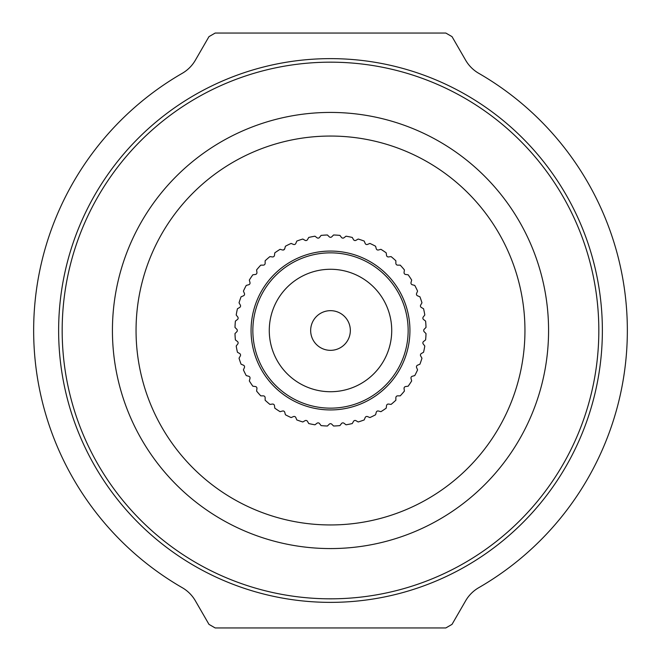 <?xml version="1.0" encoding="UTF-8"?>
<svg xmlns="http://www.w3.org/2000/svg" width="661" height="661" viewBox="0 0 661 661"><rect width="100%" height="100%" fill="white"/><g stroke="black" fill="none" stroke-linecap="round" stroke-linejoin="round"><path stroke-width="0.99" d="M182.229 73.33A296.855 296.855 0 0 0 182.229 587.67A35.834 35.834 0 0 1 195.367 600.799L208.975 624.364L215.18 627.95L445.82 627.95L452.025 624.364L465.633 600.799A35.834 35.834 0 0 1 478.771 587.67A296.855 296.855 0 0 0 478.771 73.33A35.834 35.834 0 0 1 465.633 60.201L452.025 36.636L445.82 33.05L215.18 33.05L208.975 36.636L195.367 60.201A35.834 35.834 0 0 1 182.229 73.33M283.495 249.982L284.742 248.718A1.793 1.793 0 0 1 282.553 249.982L280.074 249.321A95.564 95.564 0 0 0 274.794 252.849L274.464 255.394A1.793 1.793 0 0 1 272.456 256.931L269.911 256.6A95.564 95.564 0 0 0 265.135 260.781L265.135 263.351A1.793 1.793 0 0 1 263.351 265.135L260.781 265.135A95.564 95.564 0 0 0 256.6 269.911L256.931 272.456A1.793 1.793 0 0 1 255.394 274.464L252.849 274.794A95.564 95.564 0 0 0 249.321 280.074L249.982 282.553A1.793 1.793 0 0 1 248.718 284.742L246.239 285.412A95.564 95.564 0 0 0 243.43 291.104L244.413 293.467A1.793 1.793 0 0 1 243.446 295.814L241.075 296.797A95.564 95.564 0 0 0 239.034 302.804L240.315 305.027A1.793 1.793 0 0 1 239.662 307.472L237.439 308.753A95.564 95.564 0 0 0 236.2 314.975L237.762 317.016A1.793 1.793 0 0 1 237.431 319.527L235.399 321.089A95.564 95.564 0 0 0 234.986 327.418L236.795 329.236A1.793 1.793 0 0 1 236.795 331.764L234.986 333.582A95.564 95.564 0 0 0 235.399 339.911L237.431 341.473A1.793 1.793 0 0 1 237.762 343.984L236.2 346.025A95.564 95.564 0 0 0 237.439 352.247L239.662 353.528A1.793 1.793 0 0 1 240.315 355.973L239.034 358.196A95.564 95.564 0 0 0 241.075 364.203L243.446 365.186A1.793 1.793 0 0 1 244.413 367.533L243.43 369.896A95.564 95.564 0 0 0 246.239 375.588L248.718 376.258A1.793 1.793 0 0 1 249.982 378.447L249.321 380.926A95.564 95.564 0 0 0 252.849 386.206L255.394 386.536A1.793 1.793 0 0 1 256.931 388.544L256.6 391.089A95.564 95.564 0 0 0 260.781 395.865L263.351 395.865A1.793 1.793 0 0 1 265.135 397.649L265.135 400.219A95.564 95.564 0 0 0 269.911 404.4L272.456 404.069A1.793 1.793 0 0 1 274.464 405.606L274.794 408.151A95.564 95.564 0 0 0 280.074 411.679L282.553 411.018A1.793 1.793 0 0 1 284.742 412.282L285.412 414.761A95.564 95.564 0 0 0 291.104 417.57L293.467 416.587A1.793 1.793 0 0 1 295.814 417.554L296.797 419.925A95.564 95.564 0 0 0 302.804 421.966L305.027 420.685A1.793 1.793 0 0 1 307.472 421.338L308.753 423.561A95.564 95.564 0 0 0 314.975 424.8L317.016 423.238A1.793 1.793 0 0 1 319.527 423.569L321.089 425.601A95.564 95.564 0 0 0 327.418 426.015L329.236 424.205A1.793 1.793 0 0 1 331.764 424.205L333.582 426.015A95.564 95.564 0 0 0 339.911 425.601L341.473 423.569A1.793 1.793 0 0 1 343.984 423.238L346.025 424.8A95.564 95.564 0 0 0 352.247 423.561L353.528 421.338L352.247 423.561A95.564 95.564 0 0 1 346.025 424.8L343.984 423.238A1.793 1.793 0 0 0 341.473 423.569L339.911 425.601A95.564 95.564 0 0 1 333.582 426.015L331.764 424.205A1.793 1.793 0 0 0 329.236 424.205L327.418 426.015A95.564 95.564 0 0 1 321.089 425.601L319.527 423.569A1.793 1.793 0 0 0 317.016 423.238L314.975 424.8A95.564 95.564 0 0 1 308.753 423.561L307.472 421.338A1.793 1.793 0 0 0 305.027 420.685L302.804 421.966A95.564 95.564 0 0 1 296.797 419.925L295.814 417.554A1.793 1.793 0 0 0 293.467 416.587L291.104 417.57A95.564 95.564 0 0 1 285.412 414.761L284.742 412.282A1.793 1.793 0 0 0 282.553 411.018L280.074 411.679A95.564 95.564 0 0 1 274.794 408.151L274.464 405.606A1.793 1.793 0 0 0 272.456 404.069L269.911 404.4A95.564 95.564 0 0 1 265.135 400.219L265.135 397.649A1.793 1.793 0 0 0 263.351 395.865L260.781 395.865A95.564 95.564 0 0 1 256.6 391.089L256.931 388.544A1.793 1.793 0 0 0 255.394 386.536L252.849 386.206A95.564 95.564 0 0 1 249.321 380.926L249.982 378.447A1.793 1.793 0 0 0 248.718 376.258L246.239 375.588A95.564 95.564 0 0 1 243.43 369.896L244.413 367.533A1.793 1.793 0 0 0 243.446 365.186L241.075 364.203A95.564 95.564 0 0 1 239.034 358.196L240.315 355.973A1.793 1.793 0 0 0 239.662 353.528L237.439 352.247A95.564 95.564 0 0 1 236.2 346.025L237.762 343.984A1.793 1.793 0 0 0 237.431 341.473L235.399 339.911A95.564 95.564 0 0 1 234.986 333.582L236.795 331.764A1.793 1.793 0 0 0 236.795 329.236L234.986 327.418A95.564 95.564 0 0 1 235.399 321.089L237.431 319.527A1.793 1.793 0 0 0 237.762 317.016L236.2 314.975A95.564 95.564 0 0 1 237.439 308.753L239.662 307.472A1.793 1.793 0 0 0 240.315 305.027L239.034 302.804A95.564 95.564 0 0 1 241.075 296.797L243.446 295.814A1.793 1.793 0 0 0 244.413 293.467L243.43 291.104A95.564 95.564 0 0 1 246.239 285.412L248.718 284.742A1.793 1.793 0 0 0 249.982 282.553L249.321 280.074A95.564 95.564 0 0 1 252.849 274.794L255.394 274.464A1.793 1.793 0 0 0 256.931 272.456L256.6 269.911A95.564 95.564 0 0 1 260.781 265.135L263.351 265.135A1.793 1.793 0 0 0 265.135 263.351L265.135 260.781A95.564 95.564 0 0 1 269.911 256.6L272.456 256.931A1.793 1.793 0 0 0 274.464 255.394L274.794 252.849A95.564 95.564 0 0 1 280.074 249.321L282.553 249.982A1.793 1.793 0 0 0 284.742 248.718L285.412 246.239A95.564 95.564 0 0 1 291.104 243.43L293.467 244.413A1.793 1.793 0 0 0 295.814 243.446L296.797 241.075A95.564 95.564 0 0 1 302.804 239.034L305.027 240.315A1.793 1.793 0 0 0 307.472 239.662L308.753 237.439A95.564 95.564 0 0 1 314.975 236.2L317.016 237.762A1.793 1.793 0 0 0 319.527 237.431L321.089 235.399A95.564 95.564 0 0 1 327.418 234.986L329.236 236.795A1.793 1.793 0 0 0 331.764 236.795L333.582 234.986A95.564 95.564 0 0 1 339.911 235.399L341.473 237.431A1.793 1.793 0 0 0 343.984 237.762L346.025 236.2A95.564 95.564 0 0 1 352.247 237.439L353.528 239.662A1.793 1.793 0 0 0 355.973 240.315L358.196 239.034A95.564 95.564 0 0 1 364.203 241.075L365.186 243.446A1.793 1.793 0 0 0 367.533 244.413L369.896 243.43A95.564 95.564 0 0 1 375.588 246.239L376.258 248.718A1.793 1.793 0 0 0 378.447 249.982L380.926 249.321A95.564 95.564 0 0 1 386.206 252.849L386.536 255.394A1.793 1.793 0 0 0 388.544 256.931L391.089 256.6A95.564 95.564 0 0 1 395.865 260.781L395.865 263.351A1.793 1.793 0 0 0 397.649 265.135L400.219 265.135A95.564 95.564 0 0 1 404.4 269.911L404.069 272.456A1.793 1.793 0 0 0 405.606 274.464L408.151 274.794A95.564 95.564 0 0 1 411.679 280.074L411.018 282.553A1.793 1.793 0 0 0 412.282 284.742L414.761 285.412A95.564 95.564 0 0 1 417.57 291.104L416.587 293.467A1.793 1.793 0 0 0 417.554 295.814L419.925 296.797A95.564 95.564 0 0 1 421.966 302.804L420.685 305.027A1.793 1.793 0 0 0 421.338 307.472L423.561 308.753A95.564 95.564 0 0 1 424.8 314.975L423.238 317.016A1.793 1.793 0 0 0 423.569 319.527L425.601 321.089A95.564 95.564 0 0 1 426.015 327.418L424.205 329.236A1.793 1.793 0 0 0 424.205 331.764L426.015 333.582A95.564 95.564 0 0 1 425.601 339.911L423.569 341.473A1.793 1.793 0 0 0 423.238 343.984L424.8 346.025A95.564 95.564 0 0 1 423.561 352.247L421.338 353.528A1.793 1.793 0 0 0 420.685 355.973L421.966 358.196A95.564 95.564 0 0 1 419.925 364.203L417.554 365.186A1.793 1.793 0 0 0 416.587 367.533L417.57 369.896A95.564 95.564 0 0 1 414.761 375.588L412.282 376.258A1.793 1.793 0 0 0 411.018 378.447L411.679 380.926A95.564 95.564 0 0 1 408.151 386.206L405.606 386.536A1.793 1.793 0 0 0 404.069 388.544L404.4 391.089A95.564 95.564 0 0 1 400.219 395.865L397.649 395.865A1.793 1.793 0 0 0 395.865 397.649L395.865 400.219A95.564 95.564 0 0 1 391.089 404.4L388.544 404.069A1.793 1.793 0 0 0 386.536 405.606L386.206 408.151A95.564 95.564 0 0 1 380.926 411.679L378.447 411.018A1.793 1.793 0 0 0 376.258 412.282L375.588 414.761A95.564 95.564 0 0 1 369.896 417.57L367.533 416.587A1.793 1.793 0 0 0 365.186 417.554L364.203 419.925A95.564 95.564 0 0 1 358.196 421.966L355.973 420.685A1.793 1.793 0 0 0 353.528 421.338A1.793 1.793 0 0 1 355.973 420.685L358.196 421.966A95.564 95.564 0 0 0 364.203 419.925L365.186 417.554A1.793 1.793 0 0 1 367.533 416.587L369.896 417.57A95.564 95.564 0 0 0 375.588 414.761L376.258 412.282A1.793 1.793 0 0 1 378.447 411.018L380.926 411.679A95.564 95.564 0 0 0 386.206 408.151L386.536 405.606A1.793 1.793 0 0 1 388.544 404.069L391.089 404.4A95.564 95.564 0 0 0 395.865 400.219L395.865 397.649A1.793 1.793 0 0 1 397.649 395.865L400.219 395.865A95.564 95.564 0 0 0 404.4 391.089L404.069 388.544A1.793 1.793 0 0 1 405.606 386.536L408.151 386.206A95.564 95.564 0 0 0 411.679 380.926L411.018 378.447A1.793 1.793 0 0 1 412.282 376.258L414.761 375.588A95.564 95.564 0 0 0 417.57 369.896L416.587 367.533A1.793 1.793 0 0 1 417.554 365.186L419.925 364.203A95.564 95.564 0 0 0 421.966 358.196L420.685 355.973A1.793 1.793 0 0 1 421.338 353.528L423.561 352.247A95.564 95.564 0 0 0 424.8 346.025L423.238 343.984A1.793 1.793 0 0 1 423.569 341.473L425.601 339.911A95.564 95.564 0 0 0 426.015 333.582L424.205 331.764A1.793 1.793 0 0 1 424.205 329.236L426.015 327.418A95.564 95.564 0 0 0 425.601 321.089L423.569 319.527A1.793 1.793 0 0 1 423.238 317.016L424.8 314.975A95.564 95.564 0 0 0 423.561 308.753L421.338 307.472A1.793 1.793 0 0 1 420.685 305.027L421.966 302.804A95.564 95.564 0 0 0 419.925 296.797L417.554 295.814A1.793 1.793 0 0 1 416.587 293.467L417.57 291.104A95.564 95.564 0 0 0 414.761 285.412L412.282 284.742A1.793 1.793 0 0 1 411.018 282.553L411.679 280.074A95.564 95.564 0 0 0 408.151 274.794L405.606 274.464A1.793 1.793 0 0 1 404.069 272.456L404.4 269.911A95.564 95.564 0 0 0 400.219 265.135L397.649 265.135A1.793 1.793 0 0 1 395.865 263.351L395.881 263.59M284.742 248.718L285.412 246.239A95.564 95.564 0 0 1 291.104 243.43L293.467 244.413A1.793 1.793 0 0 0 295.814 243.446L296.797 241.075A95.564 95.564 0 0 1 302.804 239.034L305.027 240.315A1.793 1.793 0 0 0 307.472 239.662L308.753 237.439A95.564 95.564 0 0 1 314.975 236.2L317.016 237.762A1.793 1.793 0 0 0 319.527 237.431L321.089 235.399A95.564 95.564 0 0 1 327.418 234.986L329.236 236.795A1.793 1.793 0 0 0 331.764 236.795L333.582 234.986A95.564 95.564 0 0 1 339.911 235.399L341.473 237.431A1.793 1.793 0 0 0 343.984 237.762L346.025 236.2A95.564 95.564 0 0 1 352.247 237.439L353.528 239.662A1.793 1.793 0 0 0 355.973 240.315L358.196 239.034A95.564 95.564 0 0 1 364.203 241.075L365.186 243.446A1.793 1.793 0 0 0 367.533 244.413L369.896 243.43A95.564 95.564 0 0 1 375.588 246.239L376.258 248.718A1.793 1.793 0 0 0 378.447 249.982L380.926 249.321A95.564 95.564 0 0 1 386.206 252.849L386.536 255.394A1.793 1.793 0 0 0 388.544 256.931L391.089 256.6A95.564 95.564 0 0 1 395.865 260.781L395.865 263.351M350.338 330.5A19.838 19.838 0 0 1 330.5 350.338A19.838 19.838 0 0 1 310.662 330.5A19.838 19.838 0 0 1 330.5 310.662A19.838 19.838 0 0 1 350.338 330.5M391.725 330.5A61.225 61.225 0 0 1 330.5 391.725A61.225 61.225 0 0 1 269.275 330.5A61.225 61.225 0 0 1 330.5 269.275A61.225 61.225 0 0 1 391.725 330.5M408.151 330.5A77.651 77.651 0 0 1 330.5 408.151A77.651 77.651 0 0 1 252.849 330.5A77.651 77.651 0 0 1 330.5 252.849A77.651 77.651 0 0 1 408.151 330.5M409.936 330.5A79.436 79.436 0 0 0 330.5 251.064A79.436 79.436 0 0 0 251.064 330.5A79.436 79.436 0 0 0 330.5 409.936A79.436 79.436 0 0 0 409.936 330.5M136.05 330.5A194.45 194.45 0 0 0 330.5 524.95A194.45 194.45 0 0 0 524.95 330.5A194.45 194.45 0 0 0 330.5 136.05A194.45 194.45 0 0 0 136.05 330.5M112.428 330.5A218.072 218.072 0 0 0 330.5 548.572A218.072 218.072 0 0 0 548.572 330.5A218.072 218.072 0 0 0 330.5 112.428A218.072 218.072 0 0 0 112.428 330.5M62.175 330.5A268.325 268.325 0 0 1 330.5 62.175A268.325 268.325 0 0 1 598.825 330.5A268.325 268.325 0 0 1 330.5 598.825A268.325 268.325 0 0 1 62.175 330.5M58.631 330.5A271.869 271.869 0 0 1 330.5 58.631A271.869 271.869 0 0 1 602.369 330.5A271.869 271.869 0 0 1 330.5 602.369A271.869 271.869 0 0 1 58.631 330.5"/></g></svg>

